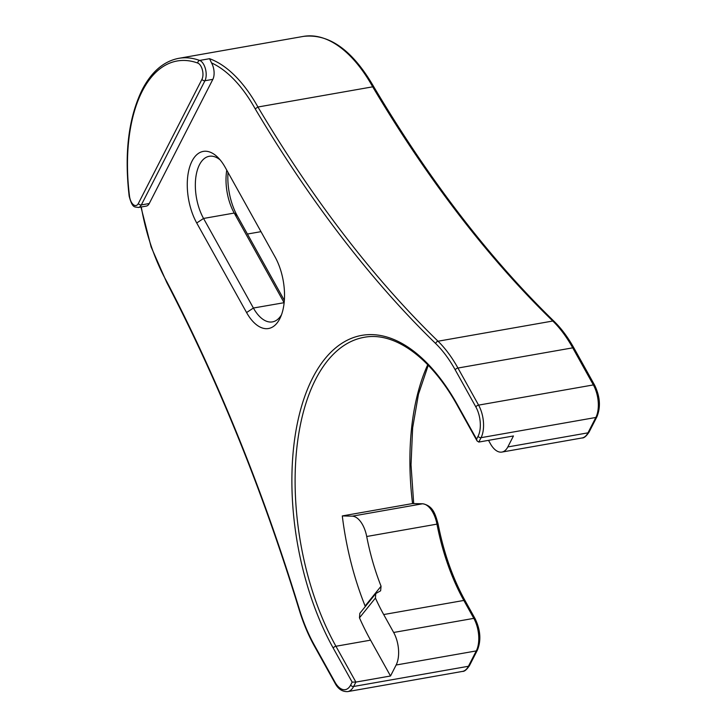 <?xml version="1.0" encoding="UTF-8"?>
<svg xmlns="http://www.w3.org/2000/svg" width="728" height="728" viewBox="0 0 728 728"><rect width="100%" height="100%" fill="white"/><g stroke="black" fill="none" stroke-linecap="round" stroke-linejoin="round"><path stroke-width="1.09" d="M209.564 58.695L211.52 62.899A11.694 5.988 80 0 1 212.858 79.343L204.941 80.735A2.339 1.665 -152.9 0 1 201.965 79.297A9.355 4.796 80 0 0 202.384 69.888A9.355 4.796 80 0 0 197.752 63.054A2.339 1.929 -70.1 0 1 199.672 60.433L209.564 58.695A140.358 71.872 80 0 1 257.921 107.016L255.209 108.863A138.02 70.671 -100 0 0 211.52 62.899M149.249 203.531A11.694 5.988 80 0 1 146.292 206.097L138.375 207.489A11.694 5.988 -100 0 0 141.332 204.923L149.249 203.531L212.858 79.343M365.301 606.551L365.11 605.996A191.828 98.225 -100 0 1 342.296 515.925L412.549 503.558L422.822 503.785A2.339 2.002 -88.6 0 0 422.477 503.803L412.549 503.558A191.828 98.225 80 0 1 427.727 364.728M374.001 87.16L373.992 87.151C429.502 180.453 489.535 258.522 554.09 321.348A2.339 1.638 134.2 0 0 552.807 321.021A1181.362 604.904 80 0 1 372.7 86.823A140.358 71.872 -100 0 0 303.403 36.4C329.22 33.397 352.752 50.314 374.001 87.16M373.955 87.97L372.7 86.823L257.921 107.016A1181.362 604.904 -100 0 0 438.029 341.223A2.339 1.638 134.2 0 0 435.699 343.571A1183.701 606.106 80 0 1 255.209 108.863M488.515 440.349L490.354 443.661A23.396 11.976 -100 0 0 501.91 452.07A23.396 11.976 -100 0 0 507.825 446.947L513.449 435.963L478.815 442.06L477.104 440.986L476.585 439.157L478.087 436.227A21.057 10.784 -100 0 0 475.857 406.934L455.218 369.851A114.624 58.695 -100 0 0 435.699 343.571M141.287 206.98A138.02 70.671 -100 0 0 166.757 281.572A1183.701 606.106 80 0 1 299.463 609.564A114.624 58.695 -100 0 0 314.296 644.999L334.935 682.081A21.057 10.784 -100 0 0 350.659 685.03L352.152 682.109L355.883 682.081L390.517 675.994L370.57 640.158L335.936 646.255L355.883 682.081L353.635 686.477A23.396 11.976 80 0 1 347.72 691.6L462.498 671.407A23.396 11.976 -100 0 0 468.413 666.275A2.339 1.665 27.1 0 0 469.496 665.556C466.748 669.669 464.409 671.616 462.498 671.407M166.757 281.572L166.685 282.337C218.773 382.337 262.954 491.527 299.208 609.9C303.239 623.041 308.244 634.998 314.232 645.791L334.871 682.873C337.974 688.943 342.251 691.855 347.72 691.6M342.296 515.925L352.225 516.17A23.396 11.976 80 0 1 366.712 536.5A150.887 77.259 -100 0 0 381.062 586.213L380.626 590.799L375.784 593.557L375.43 598.043A150.887 77.259 -100 0 0 383.692 614.55L393.657 632.468L473.81 618.363A2.339 1.128 -29.1 0 1 475.102 618.691L465.137 600.773C452.734 578.305 443.716 552.698 438.092 523.969C435.299 514.023 433.051 505.896 422.822 503.785M375.43 598.043L359.468 617.835L359.832 613.331L375.784 593.557M284.138 302.748A38.602 19.765 80 0 1 284.075 302.63L234.216 213.058A38.602 19.765 80 0 1 226.763 170.17M228.01 172.409A44.444 22.759 -100 0 0 237.292 215.852L284.348 300.382M220.184 159.942A38.602 19.765 -100 0 0 209.227 156.293A38.602 19.765 -100 0 0 199.463 164.756A38.602 19.765 -100 0 0 203.549 218.455L253.399 308.026A38.602 19.765 -100 0 0 272.454 321.894A38.602 19.765 -100 0 0 281.518 314.724M246.583 312.558L196.724 222.986A44.444 22.759 80 0 1 189.899 166.293A44.444 22.759 80 0 1 218.145 157.685A44.444 22.759 80 0 1 225.207 167.376L275.066 256.948A44.444 22.759 80 0 1 280.371 317.545A44.444 22.759 80 0 1 279.761 318.791A44.444 22.759 80 0 1 246.583 312.558L253.399 308.026L284.138 302.693M350.659 685.03A2.339 1.665 27.1 0 0 353.635 686.477L468.413 666.275L476.285 650.914L396.132 665.01A23.396 11.976 -100 0 0 393.657 632.468M359.468 617.835A191.828 98.225 -100 0 0 370.57 640.158M396.132 665.01L390.517 675.994M178.724 58.34C163.709 61.243 151.515 71.735 142.142 89.817C128.519 117.863 124.197 153.335 129.174 196.214L129.52 196.269A9.355 4.796 80 0 0 133.361 204.668A9.355 4.796 80 0 0 138.356 203.485A2.339 1.665 27.1 0 0 141.332 204.923L204.941 80.735A11.694 5.988 -100 0 0 205.469 68.978A11.694 5.988 -100 0 0 199.672 60.433A140.358 71.872 80 0 0 178.724 58.34L303.403 36.4M138.356 203.485L201.965 79.297M197.752 63.054A138.02 70.671 -100 0 0 142.242 91.228A138.02 70.671 -100 0 0 129.52 196.269M475.102 618.691C480.544 630.029 481.299 640.522 477.368 650.186A2.339 1.665 27.1 0 1 476.285 650.914A23.396 11.976 -100 0 0 473.81 618.363L463.836 600.445A150.887 77.259 80 0 1 436.964 524.133L438.092 523.969M366.712 536.5L436.964 524.133A23.396 11.976 -100 0 0 422.477 503.803L352.225 516.17M383.692 614.55L463.836 600.445A2.339 1.128 -29.1 0 1 465.137 600.773M554.09 321.348C561.361 328.437 568.004 337.373 574.028 348.166L594.667 385.249C600.1 396.587 600.855 407.089 596.933 416.744L589.061 432.114A2.339 1.665 -152.9 0 1 587.969 432.841L595.841 417.472A23.396 11.976 -100 0 0 593.365 384.921L572.727 347.838A116.962 59.896 -100 0 0 552.807 321.021L438.029 341.223A116.962 59.896 80 0 1 457.948 368.04A2.339 1.128 150.9 0 0 455.218 369.851M589.061 432.114C586.304 436.227 583.974 438.174 582.054 437.965A23.396 11.976 -100 0 0 587.969 432.841L507.825 446.947M596.933 416.744A2.339 1.665 -152.9 0 1 595.841 417.472L481.062 437.674A2.339 1.665 -152.9 0 1 478.087 436.227M594.667 385.249A2.339 1.128 150.9 0 0 593.365 384.921L478.587 405.123A2.339 1.128 150.9 0 0 475.857 406.934M574.028 348.166A2.339 1.128 150.9 0 0 572.727 347.838L457.948 368.04L478.587 405.123A23.396 11.976 80 0 1 481.062 437.674L478.815 442.06M352.152 682.109L333.215 648.066A194.167 99.418 80 0 1 312.667 377.905A194.167 99.418 80 0 1 457.639 405.114L476.585 439.157M457.639 405.114A2.339 1.128 150.9 0 0 457.575 405.906L477.104 440.986M457.575 405.906C430.949 357.448 394.349 331.386 364.164 337.319A191.828 98.225 -100 0 0 315.643 379.352A191.828 98.225 -100 0 0 335.936 646.255A2.339 1.128 -29.1 0 0 333.215 648.066M334.935 682.081A2.339 1.128 150.9 0 0 334.871 682.873M314.296 644.999A2.339 1.128 150.9 0 0 314.232 645.791M365.11 605.996L381.062 586.213M196.724 222.986L203.549 218.455L234.216 213.058L237.292 215.852M247.42 234.043L260.988 231.659M129.174 196.214C132.551 208.881 134.735 206.57 138.375 207.489M477.368 650.186L469.496 665.556M140.959 207.034L151.133 246.965L166.685 282.327M501.91 452.07L582.054 437.965M428.246 365.265L418.473 394.194L412.639 427.864L411.02 464.837L413.695 503.558"/></g></svg>
